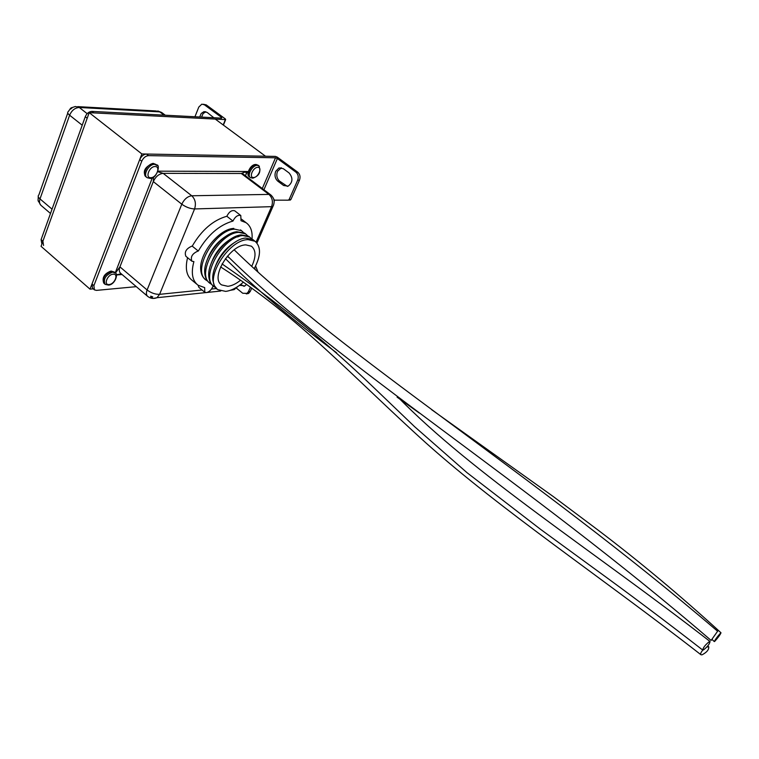 <?xml version="1.0" encoding="UTF-8"?>
<svg xmlns="http://www.w3.org/2000/svg" width="759" height="759" viewBox="0 0 759 759"><rect width="100%" height="100%" fill="white"/><g stroke="black" fill="none" stroke-linecap="round" stroke-linejoin="round"><path stroke-width="1.14" d="M141.876 153.954L89.201 112.664L215.262 119.087L265.508 156.221L141.876 153.954L90.017 289.151L93.253 288.856M89.201 112.664L41.052 246.324L90.017 289.151M251.732 266.343C256.191 256.836 256.087 250.128 251.428 246.21L245.831 244.891C229.778 244.863 209.788 278.211 221.666 284.919L227.89 286.304C231.941 285.82 236.182 283.79 240.622 280.185M254.237 268.629C260.973 255.811 261.229 246.694 255.015 241.258L248.117 239.626C228.061 239.474 202.957 281.276 217.805 289.653L225.689 291.39C231.4 290.659 237.311 287.576 243.411 282.13M217.178 289.17L214.351 285.659L212.937 280.688C210.385 265.233 230.888 239.094 245.413 238.079L252.7 239.446L253.724 240.252M215.632 287.642L214.493 286.94C199.048 278.088 223.44 235.812 242.975 235.594L249.635 237.045L251.552 238.819M213.535 286.152L213.488 286.115C210.869 284.208 209.332 281.209 208.867 277.12C206.514 261.703 226.599 236.087 241.068 234.892L248.62 236.248L249.635 237.045M211.628 284.359L210.49 283.648C194.997 274.749 219.304 232.529 238.886 232.387L245.565 233.857L247.481 235.622M209.531 282.86L209.493 282.832C206.809 280.877 205.243 277.785 204.807 273.563C202.662 258.193 222.33 233.089 236.742 231.713L244.55 233.06L245.565 233.857M207.624 281.077L206.505 280.375C190.955 271.428 215.186 229.265 234.806 229.18L241.504 230.679L243.421 232.434M206.505 280.375L205.509 279.559C202.748 277.547 201.173 274.369 200.765 270.005C198.811 254.701 218.08 230.1 232.434 228.544L233.791 228.383M287.395 186.401L279.616 181.164C276.855 178.612 276.143 175.329 277.49 171.335L281.418 167.805M275.688 171.335L278.923 167.986L283.259 168.659L289.122 172.986C293.126 177.938 292.822 182.321 288.211 186.135L283.638 185.519L277.813 181.173C275.052 178.612 274.341 175.329 275.688 171.335M250.451 287.111L248.468 291.608L250.271 291.409L251.751 288.05M115.453 273.031L119.922 266.864L147.104 289.976L181.799 204.209L153.299 181.591L153.536 177.189M121.393 273.942L116.345 274.72M246.324 173.773L245.707 171.838L247.481 171.496L245.394 175.746M141.743 161.221L139.703 159.618C141.307 156.193 143.555 154.333 146.468 154.039L148.508 155.633C145.595 155.937 143.347 157.796 141.743 161.221L93.898 285.64L94.41 289.872L96.469 290.384L136.288 286.655M148.508 155.633L275.517 157.787L277.386 158.517L263.923 189.741M250.271 291.409L248.582 293.439L246.286 293.894M146.468 154.039L275.394 156.401L277.263 157.122L297.765 172.198C300.023 174.266 300.592 176.913 299.482 180.149L297.689 180.158L289.16 199.475L290.953 199.437L299.482 180.149M290.953 199.437L288.202 200.186L289.16 199.475M257.965 272.007L255.631 266.011M244.094 286.333L240.679 284.435M94.249 289.729L92.513 288.211L91.991 283.989L93.898 285.64M139.703 159.618L91.991 283.989M297.689 180.158C298.799 176.923 298.23 174.266 295.972 172.198L277.386 158.517M248.582 293.439L242.719 293.249L236.438 288.145M246.779 293.638L248.468 291.608M255.347 269.635L254.607 267.955M274.464 200.158L288.202 200.186M246.552 284.331L244.891 285.953L239.626 285.232M237.472 236.941L239.265 236.324M205.746 271.494L206.012 268.771M214.55 268.724C218.497 256.665 225.594 247.671 235.85 241.732M210.556 265.138C214.484 253.335 221.467 244.493 231.504 238.62M206.59 261.551C210.49 250.005 217.349 241.334 227.159 235.527M121.307 273.876L119.391 274.189L121.468 274.018M157.872 171.762L163.176 173.346L191.742 195.775L268.904 194.399L241.248 173.488L245.707 171.838M41.887 244.009L41.09 239.645L42.893 241.21L87.19 118.252L85.264 116.734C86.763 113.366 88.993 111.582 91.934 111.393L221.685 118.148L221.694 117.522L204.37 104.77L201.828 104.163L198.801 107.057L194.949 116.753M42.893 241.21L43.567 245.48M91.934 111.393L93.869 112.901L225.376 119.599L225.385 118.973L206.239 104.894L204.37 104.77M41.09 239.645L85.264 116.734M203.403 104.258L206.239 104.894M201.571 117.104L203.08 113.575L205.86 111.772M199.702 117L201.211 113.47L203.905 111.677L207.169 112.436L213.858 117.74M717.283 631.697L711.107 640.425L717.283 631.697M702.815 650.102C700.842 652.408 700.225 653.964 700.965 654.751L702.018 654.837C706.762 652.37 709.01 649.685 708.745 646.782L706.847 646.991M709.276 641.659C705.282 644.846 703.1 647.655 702.739 650.074L703.517 649.903C707.511 646.706 709.693 643.907 710.044 641.497L709.276 641.659M720.519 633.129C717.189 636.839 715.12 639.666 714.333 641.602L714.826 641.26C718.156 637.541 720.215 634.723 721.003 632.797L720.519 633.129M252.026 239.047C252.643 231.391 250.641 225.935 246.03 222.672L241.001 220.717L240.793 215.518C237.842 214.731 235.233 216.581 232.956 221.049C219.256 224.987 207.71 234.986 198.298 251.058L197.976 251.068C192.293 253.553 190.272 256.95 191.923 261.238L193.906 261.589C190.888 272.775 192.255 280.64 198.004 285.185L204.664 287.604L204.788 292.253L206.401 292.613C209.142 291.978 211.249 290.042 212.729 286.788L213.877 286.456M234.91 210.955L234.673 210.774C231.713 209.968 229.095 211.799 226.837 216.268C213.127 220.148 201.59 230.1 192.226 246.144L191.904 246.144C186.211 248.61 184.209 251.997 185.879 256.295L191.723 261.068M198.08 285.232L198.915 287.395L204.617 292.111M187.577 257.69C184.997 268.373 186.496 275.906 192.084 280.289L196.837 284.217M232.956 221.049L226.837 216.268M198.298 251.058L192.226 246.144M115.245 272.832L152.331 177.843M158.071 171.164L247.481 171.496M122.066 274.521L116.402 274.995M262.291 188.507L275.517 157.787M295.972 172.198L297.765 172.198M256.087 242.102L271.561 206.666L194.579 208.943L159.589 294.34L202.065 290.004M211.505 289.046L216.457 288.534M273.686 204.769L272.955 206.42L271.561 206.666C273.231 201.714 272.348 197.625 268.904 194.399L270.688 194.854L243.06 173.982L241.248 173.488L163.176 173.346C158.963 173.839 155.661 176.591 153.299 181.591L119.922 266.864C118.859 269.825 119.106 271.978 120.672 273.335L147.474 296.2M239.901 285.46L241.713 285.27M283.638 185.519L285.431 185.5M277.813 181.173L279.616 181.164M205.689 292.604L156.98 297.708C153.603 298.999 150.519 298.562 147.73 296.418C146.202 295.099 145.994 292.946 147.104 289.976C151.098 292.983 155.263 294.435 159.589 294.34L156.98 297.708L153.233 298.448M194.579 208.943C190.234 208.763 185.974 207.179 181.799 204.209C184.247 199.162 187.558 196.353 191.742 195.775C195.31 199.237 196.249 203.63 194.579 208.943M256.959 243.022L272.955 206.42C275.062 201.894 274.312 198.042 270.688 194.854L271.105 195.186M236.134 287.566L234.133 289.625L230.347 290.308M274.416 200.907L273.98 199.313M273.809 199.361L274.122 201.04M152.322 297.443L150.785 297.234L150.68 296.162L152.758 296.883M223.203 124.95L225.376 119.599M164.077 115.15L159.76 111.886L79.306 107.484L87.171 113.66M82.219 125.207L69.619 115.216L39.999 198.924L52.048 209.161M221.438 118.138L221.694 117.522M71.858 107.655L75.388 106.497L79.306 107.484C75.008 107.75 71.773 110.33 69.619 115.216C67.617 113.556 67.171 112.341 68.282 111.592L70.198 108.898M67.769 113.044L38.851 194.978C37.703 195.898 38.083 197.217 39.999 198.924C39.06 201.837 39.44 204.019 41.128 205.48L50.502 213.469M77.769 106.63L155.918 110.956L161.667 112.484L157.825 110.966M162.047 112.768L165.272 115.207M72.181 107.816L70.568 109.097L70.34 108.499L71.526 107.655M114.353 272.073L111.706 271.267C104.59 274.179 102.085 278.268 104.182 283.543L104.932 284.179M111.374 271.077L115.093 272.699C118.575 273.648 115.254 284.502 108.622 285.118L105.14 284.369C103.044 279.094 105.548 275.005 112.664 272.092L115.567 273.174M113.11 274.208C107.417 274.426 103.205 285.318 109.087 284.53C114.742 284.264 118.964 273.506 113.11 274.208M155.927 164.409L153.603 163.555C147.853 163.138 141.62 174.314 146.136 176.894L146.81 177.426M153.318 163.394L156.591 164.931C160.785 164.248 156.885 179.039 150.102 178.422L147.151 177.691C142.635 175.111 148.878 163.944 154.618 164.352L157.369 165.671M155.092 166.553C149.39 166.24 144.836 177.995 150.747 177.691C156.401 177.957 160.955 166.344 155.092 166.553M258.126 165.225L256.409 164.618C251.514 164.229 245.593 174.855 249.54 176.913L250.223 177.426M256.125 164.466L258.81 165.728C261.276 171.724 259.293 175.87 252.861 178.175L250.508 177.644C246.561 175.585 252.491 164.959 257.386 165.339L259.398 166.268M257.823 167.341C253.089 167.065 248.554 177.777 253.497 177.511C258.183 177.748 262.718 167.151 257.823 167.341M255.015 241.258L252.7 239.446M241.504 230.679L240.499 229.892M278.923 167.986L280.735 168.005M245.223 175.623L245.954 174.542L245.432 175.775M237.909 286.447L234.133 289.625L231.419 289.91M220.698 291.039L207.169 292.452M288.581 200.101L290.374 200.053M203.905 111.677L205.774 111.782M38.254 196.59L38.092 200.234M38.206 200.793L40.777 205.167M223.412 125.102L225.67 119.561M37.997 200.044L38.396 201.448M103.727 283.088C101.886 277.709 104.22 273.724 110.729 271.134M145.396 176.173C142.683 171.079 145.13 166.828 152.72 163.403M248.961 176.392C246.001 175.025 249.891 164.589 255.555 164.475M227.52 256.049C337.821 364.785 525.162 480.305 711.098 640.416M234.189 249.834C344.88 357.555 531.831 472.572 717.663 631.27M220.575 266.902C299.758 317.49 352.527 376.673 426.065 443.038C501.405 510.38 601.024 576.925 700.965 654.751M707.72 645.985L708.745 646.782M222.036 263.914C276.086 301.086 326.427 342.072 373.058 386.881L414.585 426.672L466.965 472.639L540.455 529.251L593.177 567.76C629.258 593.908 665.785 621.346 702.739 650.074M227.235 256.371L229.607 258.088M397.46 396.625C472.658 473.844 592.978 550.569 710.044 641.497M225.414 258.648C255.451 288.543 292.5 319.918 336.588 352.774M397.109 397.156L419.385 413.086M711.951 639.391L714.333 641.602M431.643 409.689L553.358 496.614L598.054 530.095C639.239 561.309 680.225 595.549 721.003 632.797M246.03 222.672L241.571 219.209M240.793 215.518L234.673 210.774"/></g></svg>
